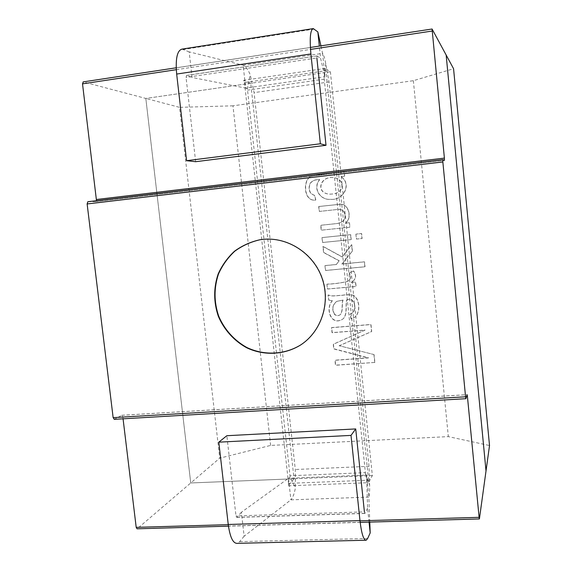 <?xml version="1.0" encoding="UTF-8"?>
<svg xmlns="http://www.w3.org/2000/svg" width="572" height="572" viewBox="0 0 572 572"><rect width="100%" height="100%" fill="white"/><g stroke="black" fill="none" stroke-linecap="round" stroke-linejoin="round"><path stroke-width="0.43" stroke-dasharray="2.86 2.15" d="M294.029 478.771L288.259 485.821L288.531 483.369L368.597 480.208L368.482 482.704L372.358 475.589L330.401 71.757L325.296 68.418L325.926 70.721L244.48 82.532L243.686 80.302L250.736 83.276L294.029 478.771L190.741 482.961L137.309 528.685L479.429 518.811M432.11 29.05L83.255 81.925L145.824 98.441L250.736 83.276M330.401 71.757L145.824 98.441L190.741 482.961L219.727 458.158L270.62 445.416L448.326 436.615L489.518 445.524M87.874 201.73L95.846 201.666L96.496 200.708M123.066 418.818L122.837 416.938L121.836 415.272L114.343 419.29L465.944 398.641M372.358 475.589L190.741 482.961L145.824 98.441L179.536 107.343L219.727 458.158M244.48 82.532L288.531 483.369M368.597 480.208L325.926 70.721M260.16 239.725L263.141 239.332C287.866 236.665 313.427 253.089 322.193 277.742C331.095 302.352 321.779 331.181 300.994 344.744L300.858 344.83M369.054 522.122L367.596 508.179L366.552 475.082L368.847 497.104C369.491 494.887 369.755 490.84 369.626 484.949L369.033 466.337L329.036 81.975L325.725 63.492C324.653 57.986 323.595 54.605 322.558 53.346L320.913 45.86M369.777 522.1L368.847 497.104L290.891 499.842L244.13 536.236L241.405 512.262L288.524 478.263L290.891 499.842C292.878 497.619 294.387 493.6 295.417 487.787L295.288 469.505L254.09 92.621L250.2 74.589C247.912 69.376 245.56 66.259 243.15 65.222L189.175 51.88L192.07 77.449L245.66 88.088L243.15 65.222L322.558 53.346L324.996 76.705L320.599 58.373L319.319 46.103M325.725 63.492L324.059 77.663L365.401 472.651L290.011 475.768L247.376 88.653L250.2 74.589M247.376 88.653L245.66 88.088L324.996 76.705L324.059 77.663M365.401 472.651L365.444 474.167L366.552 475.082L288.524 478.263L290.025 477.262L295.417 487.787M181.968 49.128L189.175 51.88M290.011 475.768L290.025 477.262M365.444 474.167L369.626 484.949M241.405 512.262L236.88 517.303L235.986 515.908L226.848 435.714M244.13 536.236L239.654 541.648L237.165 543.357M367.596 508.179L364.9 513.442L364.407 511.868L235.986 515.908M186.586 75.447L186.05 77.42L316.867 57.979L317.052 55.956L186.586 75.447L192.07 77.449M195.645 161.704L186.05 77.42M317.124 55.984L320.599 58.373M345.395 223.159C352.917 218.175 348.377 202.495 339.532 204.333L318.876 206.506L319.398 211.425L338.016 209.423C342.542 209.095 344.916 211.368 345.145 216.252C345.338 219.998 342.678 222.429 337.158 223.53L320.863 225.261L321.378 230.166L349.942 227.191L349.478 222.73L345.238 223.18C352.767 218.189 348.219 202.502 339.375 204.34L318.876 206.506M318.697 206.513L319.219 211.44L337.852 209.438C342.385 209.102 344.759 211.383 344.988 216.266C345.181 220.02 342.514 222.451 336.994 223.552L320.685 225.282L321.199 230.194L349.792 227.213L349.478 222.73M349.328 222.751L345.238 223.18M321.986 237.609L322.501 242.514L351.079 239.625L350.565 234.684L321.986 237.609L322.68 242.471L351.229 239.589L350.715 234.656L322.165 237.573M355.877 234.141L356.392 239.089L361.983 238.524L361.475 233.569L355.877 234.141L356.535 239.053L362.126 238.488L361.618 233.54L356.027 234.112M324.946 265.623L325.461 270.506L364.893 266.809L364.385 261.876L341.863 264.014L352.273 251.158L351.608 244.723L342.085 256.957L322.923 246.453L323.559 252.517L339.074 260.832L336.186 264.55L324.946 265.623L325.632 270.442L365.036 266.745L364.528 261.819L342.027 263.957L352.423 251.108L351.759 244.68L342.242 256.907L323.094 246.41L323.738 252.474L339.232 260.775L336.343 264.493L325.118 265.565M326.912 284.205L327.42 289.053L355.941 286.515L355.477 282.089L351.137 282.482C356.013 279.515 356.764 275.69 353.396 270.992L349.127 273.109C351.365 276.655 350.836 279.436 347.54 281.445C340.776 283.054 333.898 283.977 326.912 284.205L327.592 288.974L356.084 286.443L355.627 282.017L351.287 282.411C356.156 279.443 356.914 275.618 353.546 270.928L349.277 273.044C351.515 276.591 350.986 279.365 347.69 281.374C340.933 282.983 334.062 283.898 327.084 284.134M332.418 300.686C325.253 308.337 330.859 325.675 342.149 319.498C348.112 316.059 345.238 304.84 346.904 299.771C355.405 296.854 356.728 309.96 352.481 312.941L350.085 314.092L351.222 318.89L354.876 317.188C360.76 312.491 359.981 298.57 353.088 295.152C349.849 294.616 346.282 294.637 342.385 295.209C335.707 295.581 332.711 296.582 328.228 294.945L328.757 299.964L332.253 300.779C325.082 308.437 330.695 325.783 341.992 319.605C347.962 316.159 345.08 304.933 346.746 299.857L346.904 299.771M346.746 299.857C355.255 296.94 356.585 310.06 352.331 313.041L349.935 314.2L351.072 318.997L354.726 317.296C360.617 312.591 359.838 298.663 352.938 295.238C349.699 294.702 346.124 294.723 342.228 295.295C335.542 295.667 332.546 296.668 328.056 295.03L328.757 299.964M328.585 300.057L332.253 300.779M334.699 314.321C331.76 309.259 332.454 304.94 336.779 301.358L343.107 300.064C341.47 303.096 343.593 312.455 339.89 314.929C337.988 315.923 336.257 315.715 334.699 314.321L334.534 314.421C331.588 309.359 332.289 305.033 336.622 301.444L343.107 300.064M374.074 354.597L339.232 345.731L371.7 331.488L370.978 324.474L331.674 327.577L332.203 332.604L365.086 330.044L333.426 344.18L333.912 348.798L368.511 357.815L335.113 360.167L335.642 365.143L374.882 362.426L374.074 354.597L339.232 345.731M339.074 345.86L371.564 331.603L370.842 324.589L331.51 327.692L332.039 332.718L364.95 330.166L333.262 344.308L333.748 348.927L368.375 357.95L334.956 360.31L335.478 365.286L374.882 362.426M374.753 362.569L373.945 354.733M270.62 445.416L232.976 105.82L413.356 80.695L453.567 68.733M232.976 105.82L179.536 107.343M413.356 80.695L448.326 436.615M344.651 176.162L344.187 171.671C333.669 172.587 322.908 174.11 311.897 176.248C303.339 177.763 302.874 199.971 314.393 200.214L315.858 200.107L314.722 195.359C310.103 194.015 308.444 190.433 309.731 184.62C311.104 181.26 314.443 179.565 319.755 179.551C312.233 188.703 320.899 200.472 330.552 199.299C343.014 200.872 352.516 184.577 341.112 176.576L344.651 176.162L344.029 171.65C333.505 172.565 322.73 174.088 311.711 176.226C303.146 177.742 302.681 199.971 314.207 200.221L315.68 200.107L314.536 195.352C309.917 194.008 308.258 190.426 309.545 184.613C310.918 181.245 314.257 179.551 319.576 179.529C312.047 188.696 320.72 200.479 330.387 199.299C342.857 200.872 352.359 184.563 340.948 176.562L344.494 176.147M332.482 194.022L329.515 194.18C314.829 192.9 320.627 174.839 334.477 177.828C339.353 178.457 341.92 181.338 342.163 186.472C341.098 191.055 337.866 193.572 332.482 194.022L329.343 194.173C314.65 192.893 320.449 174.817 334.313 177.813C339.196 178.435 341.763 181.324 342.006 186.465C340.933 191.048 337.702 193.572 332.318 194.022M342.95 300.157C341.312 303.189 343.436 312.555 339.732 315.029C337.83 316.023 336.093 315.815 334.534 314.421M325.296 68.418L243.686 80.302M228.257 524.66L359.988 520.813M176.283 69.691L310.51 49.414M95.803 201.666L444.43 160.396L95.846 201.666M288.259 485.821L368.482 482.704M121.686 415.322L467.074 394.709M122.837 416.938L466.537 396.582M329.036 81.975L254.09 92.621M369.033 466.337L295.288 469.505M314.307 29.05L183.626 49.457M324.331 79.165L247.697 90.119M367.646 538.495L239.654 541.648M365.007 513.32L236.88 517.303M360.167 522.372L228.45 526.168M310.382 47.455L176.19 67.796M121.836 415.272L467.102 394.659M313.263 28.6L312.884 28.657M365.601 540.247L366.187 540.233M236.694 517.417L364.9 513.442M367.353 482.782L366.059 475.754M324.36 75.082L324.145 68.547M317.052 55.956L186.472 75.432"/><path stroke-width="0.86" d="M123.066 418.818L136.2 527.348L137.065 528.807L228.45 526.168M479.107 517.331L479.429 518.811L489.518 445.524L453.567 68.733L446.153 55.019L486.014 470.978L446.153 55.019L432.074 29.015L444.394 158.108L444.437 160.396L442.807 159.624L442.85 161.962L465.572 396.789L465.915 398.691L467.102 394.659L467.431 396.525L479.107 517.331L359.988 520.813M83.255 81.925L82.518 83.855L176.283 69.691M96.496 200.708L82.518 83.855M87.831 201.73L442.807 159.624L87.831 201.73L87.13 203.954L442.85 161.962M87.13 203.954L113.142 417.646L114.343 419.29M262.827 239.382C287.573 236.708 313.17 253.153 321.95 277.842C330.859 302.481 321.535 331.345 300.722 344.923C284.513 355.005 264.057 355.977 246.704 347.769C234.062 340.84 224.102 329.779 218.354 316.345C213.542 302.152 213.478 288.045 218.147 274.024C222.086 265.272 227.542 257.665 234.513 251.208C242.192 245.624 250.686 241.799 259.995 239.747L262.827 239.382M300.858 344.83C284.663 354.84 264.271 355.763 246.968 347.562C234.37 340.64 224.446 329.601 218.718 316.202C213.921 302.052 213.842 287.988 218.483 273.995C222.408 265.265 227.835 257.672 234.77 251.215C242.414 245.631 250.879 241.799 260.16 239.725M320.913 45.86L317.832 31.903L313.263 28.6C310.31 29.701 309.523 38.152 310.911 53.94L320.356 143.779L326.011 145.295L316.867 57.979M326.011 145.295L195.645 161.704L186.586 160.696L176.669 74.06C175.361 58.816 177.127 50.5 181.968 49.128L312.884 28.657M355.72 428.928L351.008 435.399L218.811 442.156L226.848 435.714L355.72 428.928L364.407 511.868M365.601 540.247L237.165 543.357C232.968 543.436 229.994 537.137 228.235 524.467L218.811 442.156M369.054 522.122L370.184 532.947L367.646 538.495L366.187 540.233C363.606 540.268 361.533 533.733 359.967 520.613L351.008 435.399M370.184 532.947L369.777 522.1M319.319 46.103L317.832 31.903M186.586 160.696L320.356 143.779M136.2 527.348L228.257 524.66M310.51 49.414L432.117 31.045M96.511 199.492L444.394 158.108M113.142 417.646L465.572 396.789M466.537 396.582L467.431 396.525M176.669 74.06L310.911 53.94M359.967 520.613L228.235 524.467M479.393 518.94L360.167 522.372M432.074 29.015L310.382 47.455M176.19 67.796L83.104 81.91M465.915 398.691L114.178 419.34"/></g></svg>

